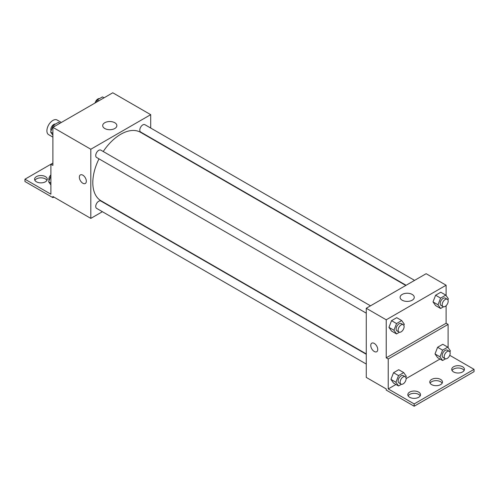 <?xml version="1.0" encoding="UTF-8"?>
<svg xmlns="http://www.w3.org/2000/svg" width="499" height="499" viewBox="0 0 499 499"><rect width="100%" height="100%" fill="white"/><g stroke="black" fill="none" stroke-linecap="round" stroke-linejoin="round"><path stroke-width="0.75" d="M61.365 122.461L57.129 120.016A8.471 4.89 120 0 0 50.605 122.28A8.471 4.89 120 0 0 46.906 130.807A8.471 4.89 120 0 0 48.659 134.68L52.894 137.125M52.894 163.073L50.898 164.221L50.898 194.186L24.95 179.203L50.898 164.227L52.894 165.375L52.894 127.345L112.774 92.777L150.698 114.67L150.698 128.037M80.364 174.924A4.94 2.851 -120 0 0 79.609 178.885A4.94 2.851 -120 0 0 82.834 183.239A4.94 2.851 60 0 1 79.609 178.885A4.94 2.851 60 0 1 80.364 174.924A4.94 2.851 60 0 1 85.304 177.781A4.94 2.851 60 0 1 85.304 183.482A4.94 2.851 60 0 1 82.834 183.239A4.94 2.851 -120 0 0 85.304 183.482M24.95 179.203L24.95 181.511L52.894 197.641L52.894 196.494L90.818 218.387L90.818 149.245L52.894 127.345M370.501 305.825L100.842 150.137A4.235 2.445 120 0 0 97.579 151.272A4.235 2.445 120 0 0 95.727 155.532A4.235 2.445 120 0 0 96.606 157.472L366.266 313.16M366.266 354.271L100.842 201.028A4.235 2.445 120 0 0 97.579 202.164A4.235 2.445 120 0 0 95.727 206.424A4.235 2.445 120 0 0 96.606 208.364L366.266 364.052M111.177 206.63L110.859 206.817M102.395 211.707L90.818 218.387M150.698 137.811L150.698 138.179M90.818 149.245L150.698 114.67M414.569 280.382L144.91 124.694A4.235 2.445 120 0 0 141.647 125.829A4.235 2.445 120 0 0 139.801 130.089A4.235 2.445 120 0 0 140.674 132.029L406.105 285.272M405.787 285.453L140.518 132.304A39.521 22.817 120 0 0 103.231 151.521M98.995 158.85A39.521 22.817 120 0 0 92.814 182.659A39.521 22.817 120 0 0 100.998 200.754L366.266 353.903M114.789 122.729A7.08 4.086 180 0 1 116.86 125.617A7.08 4.086 180 0 1 109.78 129.709A7.08 4.086 180 0 1 102.7 125.617A7.08 4.086 180 0 1 107.073 121.843A7.08 4.086 180 0 1 114.789 122.729M52.894 197.641L53.892 197.068M34.886 180.357A6.35 3.668 180 0 1 45.409 178.916A6.35 3.668 180 0 1 46.95 180.357M45.409 176.615A6.35 3.668 180 0 1 47.268 179.203A6.35 3.668 180 0 1 40.918 182.871A6.35 3.668 180 0 1 34.568 179.203A6.35 3.668 180 0 1 38.485 175.816A6.35 3.668 180 0 1 45.409 176.615M446.106 305.706L446.106 323.252L386.226 357.827L388.222 358.974L388.222 388.939L414.17 403.922L414.17 406.223L386.226 390.093L386.226 388.939L366.266 377.412L366.266 308.27L426.146 273.702L446.106 285.222L446.106 295.57M371.78 343.175A4.94 2.851 -120 0 0 371.025 347.129A4.94 2.851 -120 0 0 374.25 351.483A4.94 2.851 60 0 1 371.025 347.136A4.94 2.851 60 0 1 371.78 343.175A4.94 2.851 60 0 1 376.72 346.025A4.94 2.851 60 0 1 376.72 351.733A4.94 2.851 60 0 1 374.25 351.483A4.94 2.851 -120 0 0 376.72 351.726M386.226 357.827L386.226 319.797L366.266 308.27M433.013 301.907L435.608 305.594L433.013 301.907L435.608 295.227L433.013 301.907L438.003 304.789L440.598 298.109L445.782 295.115L448.376 298.801L447.927 299.968M440.792 292.233L435.608 295.227L440.792 292.233L445.782 295.115M388.946 327.35L391.54 331.043L388.946 327.35L391.54 320.67L388.946 327.35L393.936 330.232L396.53 323.552L401.714 320.558L404.309 324.244L403.853 325.41M396.724 317.676L391.54 320.67L396.724 317.676L401.714 320.558M386.226 319.797L446.106 285.222M412.193 294.435A7.08 4.086 180 0 1 414.264 297.323A7.08 4.086 180 0 1 407.184 301.408A7.08 4.086 180 0 1 400.104 297.323A7.08 4.086 180 0 1 404.477 293.549A7.08 4.086 180 0 1 412.193 294.435M446.106 323.252L448.102 324.406L448.102 347.61M449.742 355.313L474.05 369.347L474.05 371.655L414.17 406.223M474.05 369.347L414.17 403.922M430.094 383.176A6.35 3.668 180 0 1 440.617 381.735A6.35 3.668 180 0 1 442.158 383.176M452.05 370.501A6.35 3.668 180 0 1 458.082 367.988A6.35 3.668 180 0 1 464.114 370.501M408.138 395.85A6.35 3.668 180 0 1 414.17 393.337A6.35 3.668 180 0 1 420.202 395.85M448.102 324.406L388.222 358.974M390.942 379.396L393.536 383.082L390.942 379.396L393.536 372.709L390.942 379.396L395.932 382.278L398.526 375.591L403.71 372.597L406.305 376.29L405.849 377.456M398.72 369.715L393.536 372.709L398.72 369.715L403.71 372.597M435.009 353.947L437.604 357.64L435.009 353.947L437.604 347.267L435.009 353.947L439.999 356.829L442.594 350.148L447.778 347.154L450.372 350.841L449.923 352.007M442.788 344.273L437.604 347.267L442.788 344.273L447.778 347.154M440.018 359.031L406.105 378.616M395.95 384.48L388.222 388.939M440.617 379.433A6.35 3.668 180 0 1 442.476 382.022A6.35 3.668 180 0 1 436.126 385.69A6.35 3.668 180 0 1 429.776 382.022A6.35 3.668 180 0 1 433.693 378.635A6.35 3.668 180 0 1 440.617 379.433M453.591 371.942A6.35 3.668 180 0 1 451.732 369.347A6.35 3.668 180 0 1 458.082 365.68A6.35 3.668 180 0 1 464.432 369.347A6.35 3.668 180 0 1 460.515 372.734A6.35 3.668 180 0 1 453.591 371.942M409.679 397.291A6.35 3.668 180 0 1 407.82 394.703A6.35 3.668 180 0 1 414.17 391.035A6.35 3.668 180 0 1 420.52 394.703A6.35 3.668 180 0 1 416.603 398.09A6.35 3.668 180 0 1 409.679 397.291M399.462 332.228L396.53 333.925L393.936 330.232M403.236 324.724L401.24 323.57A4.235 2.445 120 0 0 397.977 324.706A4.235 2.445 120 0 0 396.125 328.966A4.235 2.445 120 0 0 397.004 330.906L399 332.06A4.235 2.445 120 0 0 403.236 329.614A4.235 2.445 120 0 0 403.236 324.724A4.235 2.445 120 0 0 399.973 325.859A4.235 2.445 120 0 0 398.121 330.12A4.235 2.445 120 0 0 399 332.06M396.53 333.925L391.54 331.043M396.53 323.552L391.54 320.67M443.53 306.785L440.598 308.476L438.003 304.789M447.304 299.281L445.308 298.128A4.235 2.445 120 0 0 442.045 299.263A4.235 2.445 120 0 0 440.199 303.523A4.235 2.445 120 0 0 441.072 305.463L443.068 306.617A4.235 2.445 120 0 0 447.304 304.172A4.235 2.445 120 0 0 447.304 299.281A4.235 2.445 120 0 0 444.041 300.417A4.235 2.445 120 0 0 442.195 304.677A4.235 2.445 120 0 0 443.068 306.617M440.598 308.476L435.608 305.594M440.598 298.109L435.608 295.227M401.458 384.267L398.526 385.964L395.932 382.278M405.232 376.77L403.236 375.616A4.235 2.445 120 0 0 399.973 376.751A4.235 2.445 120 0 0 398.121 381.011A4.235 2.445 120 0 0 399 382.951L400.996 384.099A4.235 2.445 120 0 0 405.232 381.654A4.235 2.445 120 0 0 405.232 376.77A4.235 2.445 120 0 0 401.969 377.899A4.235 2.445 120 0 0 400.117 382.165A4.235 2.445 120 0 0 400.996 384.099M398.526 385.964L393.536 383.082M398.526 375.591L393.536 372.709M445.526 358.825L442.594 360.521L439.999 356.829M449.3 351.321L447.304 350.167A4.235 2.445 120 0 0 444.041 351.302A4.235 2.445 120 0 0 442.195 355.562A4.235 2.445 120 0 0 443.068 357.502L445.064 358.656A4.235 2.445 120 0 0 449.3 356.211A4.235 2.445 120 0 0 449.3 351.321A4.235 2.445 120 0 0 446.037 352.456A4.235 2.445 120 0 0 444.191 356.716A4.235 2.445 120 0 0 445.064 358.656M442.594 360.521L437.604 357.64M442.594 350.148L437.604 347.267M52.894 135.254L50.624 132.023L53.218 125.343L58.402 122.349L59.98 123.259M52.894 133.333L50.624 132.023M54.79 126.253L53.218 125.343M55.47 124.039A4.235 2.445 120 0 0 52.395 125.648A4.235 2.445 120 0 0 50.817 129.609A4.235 2.445 120 0 0 51.073 130.857M96.376 102.245L97.286 99.894L102.47 96.9L104.048 97.81M98.864 100.804L97.286 99.894M99.538 98.596A4.235 2.445 120 0 0 95.035 103.019M50.898 184.992L48.628 181.761L50.898 175.904M50.898 183.071L48.628 181.761M50.898 174.856A4.235 2.445 120 0 0 48.821 179.341A4.235 2.445 120 0 0 49.077 180.594"/></g></svg>
